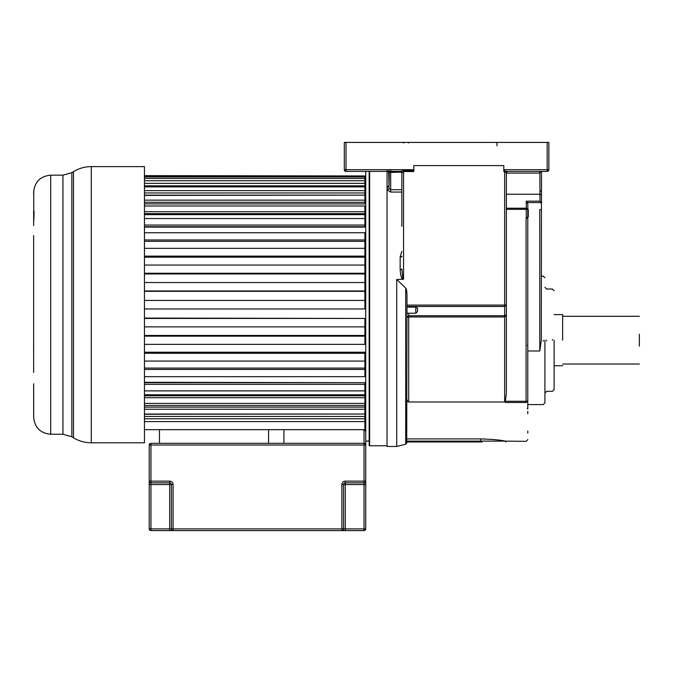 <?xml version="1.0" encoding="UTF-8"?>
<svg xmlns="http://www.w3.org/2000/svg" width="673" height="673" viewBox="0 0 673 673"><rect width="100%" height="100%" fill="white"/><g stroke="black" fill="none" stroke-linecap="round" stroke-linejoin="round"><path stroke-width="1.01" d="M540.116 142.415L538.03 142.415M410.227 142.415L412.339 142.415M396.279 142.415L395.741 142.415M405.096 142.415L409.722 142.415L408.73 142.415L408.73 142.996M412.793 142.415L492.914 142.415M507.526 171.396L506.306 172.549L503.799 171.413L503.799 170.782L507.434 171.396L543.195 171.396L541.496 171.396L541.277 340.345L539.78 350.986L527.783 350.986M541.496 196.684L541.496 203.574L540.983 203.212M527.279 408.318L527.783 408.679L527.783 401.268L526.076 401.276L526.076 218.59L527.783 216.908L527.783 209.32L526.252 209.32L526.252 208.226L527.783 209.32L526.252 208.226L526.252 201.16L527.783 203.776M527.783 209.009L528.271 209.648L528.297 216.79L527.279 218.094M539.78 350.986L539.78 209.656L541.496 209.656M526.252 201.16L539.956 201.16L541.496 203.49M527.783 209.32L527.783 203.49M528.297 216.79L527.783 216.874M544.92 340.345L544.92 402.875L544.92 340.345M544.92 340.933L544.92 340.168M554.115 340.168L554.115 389.6L554.115 340.168M562.636 340.168L562.636 314.594L562.636 340.168M639.35 346.132L639.35 334.195M507.45 171.396L547.166 171.396L541.496 171.396L541.496 195.035L539.956 194.245L506.374 194.245M539.872 171.396L539.956 201.16M540.865 171.396L539.956 173.096L506.374 173.096M506.374 310.632L506.374 193.959M527.783 210.06L528.271 209.648M527.783 411.329L527.783 412.086M527.783 412.137L527.783 413.819M527.783 430.964L527.783 433.176M541.496 190.779L540.983 191.283M505.339 401.276L505.76 402.496L504.657 401.991L504.657 306.467L506.374 304.903L506.374 314.888L504.657 316.975L408.704 316.975L408.704 315.746L504.657 315.746L506.374 314.888L506.374 393.394L505.339 401.276L526.076 401.276L526.076 402.496C526.076 453.913 526.076 453.913 526.076 402.496L527.783 401.268C527.783 452.037 527.783 452.037 527.783 401.268L527.783 216.714M496.952 145.822L496.952 142.415M512.288 171.396L534.564 171.396L507.56 171.396L506.306 172.549M548.874 169.689A1.708 1.708 0 0 1 547.166 171.396A1.708 1.708 0 0 0 548.874 169.689A1.708 1.708 0 0 1 547.166 171.396L547.166 169.689L548.874 169.689L547.166 171.396L548.874 169.689L548.874 142.415L344.298 142.415L344.298 169.689L346.006 171.396L400.275 171.396L403.564 170.715L413.828 170.715L413.828 171.556L403.564 171.556L401.857 173.096L400.292 171.396M505.76 402.496L526.076 402.496M436.827 401.991L447.082 401.991M408.704 313.231L408.704 315.746L406.997 317.311L408.704 316.975L408.704 401.655L407.855 401.705L406.997 399.779M504.657 401.991L408.696 401.991M503.799 170.782L503.799 169.689L547.166 169.689L547.166 142.415M406.997 307.107L415.788 307.107L417.496 308.091L417.496 311.523L415.788 313.231L415.788 307.107L415.788 312.322M406.997 306.467L504.657 306.467L504.657 305.096L506.374 304.903L506.374 172.591M406.997 438.905L480.673 438.905C492.779 439.318 500.939 440.058 505.171 441.118L480.673 441.118L480.648 441.968L480.673 441.118L406.719 441.118L406.997 296.179C406.955 291.687 406.517 288.978 405.701 288.044L396.717 279.463L405.701 288.044L405.701 444.239L406.997 442.573M527.783 439.629L526.076 441.337L505.171 441.118M503.017 440.748L499.913 440.277M495.951 439.772L493.57 439.519M406.929 441.968L480.648 441.968L405.811 441.976L406.719 441.118M406.719 441.968L405.819 441.968M482.146 441.968L480.648 441.968M387.286 171.085L389.297 172.54L388.986 188.659L390.693 189.719L401.857 189.719M401.554 172.12L388.986 172.49L388.986 185.731L388.607 171.607M388.986 171.396L388.986 169.689L388.986 171.396M503.799 169.689L503.799 165.592L413.828 165.592L413.828 170.715M401.301 171.834L400.166 171.396M388.986 185.723L387.286 187.144L388.986 185.538M406.997 308.966L406.997 313.021M346.006 142.415L346.006 169.689L344.298 169.689L346.006 171.396L400.267 171.396L401.916 173.054M401.857 226.355L401.857 173.096M401.865 256.304L400.157 257.237L401.865 256.304M402.866 279.463C401.453 278.731 400.544 275.4 400.157 269.478A1.708 0.421 0 0 0 401.857 269.049L402.706 277.697L403.564 279.211L396.717 279.463L396.717 446.477L387.042 446.477L387.042 169.689M401.1 276.267L401.276 276.813M400.157 256.867L401.857 251.298M388.986 188.659L387.286 190.038L387.286 187.144M390.693 169.689L390.693 192.057L387.286 190.038M401.857 256.691L401.428 257.052M365.733 181.441L364.884 182.341M365.565 391.736L365.607 390.786M144.459 421.609L364.884 421.609L364.884 414.03L144.459 414.265M364.884 408.704L365.733 409.192M365.733 399.779L364.884 398.845M365.733 389.331L365.733 394.79M364.884 275.392L365.733 275.164L364.884 276.048L364.884 282.534L144.459 282.534M144.459 308.966L364.884 308.966L364.884 291.333L364.884 300.444L144.459 300.444M144.459 344.357L364.884 344.357L364.884 326.876L364.884 335.457L144.459 335.457M144.459 376.678L364.884 376.678L364.884 361.065L364.884 368.081L144.459 368.081M144.459 414.03L364.884 414.03L364.884 390.887L364.884 394.773L144.459 394.773M364.884 275.518L364.884 276.048M364.884 258.92L365.733 258.903M144.459 291.333L364.884 291.333L364.884 257.187L365.733 258.079M144.459 203.911L364.884 203.911L364.884 195.145L144.459 195.389M144.459 227.121L364.884 227.121L364.884 214.637L364.884 218.532L144.459 218.532M144.459 257.187L364.884 257.187L364.884 241.329L364.884 248.345L144.459 248.345M365.733 214.62L365.733 220.088M365.733 171.396L365.733 481.145A1.708 1.708 0 0 1 364.034 482.852L345.283 482.852A1.708 1.708 0 0 0 343.575 484.56L343.575 528.885A1.708 1.708 0 0 1 341.867 530.585L364.034 530.585A1.708 1.708 0 0 0 365.733 528.885L364.034 528.885L364.034 484.56L345.283 484.56L345.283 528.885L364.034 528.885L364.034 530.585M369.149 171.396L369.149 445.677A1.363 1.363 0 0 0 369.654 445.778L387.042 445.778M364.884 421.609L364.884 429.668L144.459 429.668M364.884 418.774L144.459 418.774M364.884 416.452L144.459 416.452M364.884 409.26L144.459 409.26M364.884 407.123L144.459 407.123M364.884 405.499L144.459 405.499M364.884 403.413L144.459 403.413M364.884 397.709L144.459 397.709M364.884 395.8L144.459 395.8M144.459 384.35L364.884 384.35L364.884 390.887L144.459 390.887M364.884 384.35L364.884 382.701L144.459 382.701M364.884 382.701L144.459 382.289M364.884 369.443L144.459 369.443M144.459 353.275L364.884 353.275L364.884 361.065L144.459 361.065M364.884 353.275L364.884 352.231L144.459 352.231M364.884 336.164L144.459 336.164M144.459 318.438L364.884 318.438L364.884 326.876L144.459 326.876M364.884 318.438L144.459 318.077M364.884 290.972L144.459 290.972M364.884 273.961L144.459 273.961M364.884 273.246L144.459 273.246M364.884 265.053L144.459 265.053M364.884 256.135L144.459 256.135M144.459 239.967L364.884 239.967L364.884 241.329L144.459 241.329M364.884 239.967L364.884 232.74L144.459 232.74M364.884 226.717L144.459 226.717M364.884 225.06L144.459 225.06M144.459 214.637L364.884 214.637L364.884 213.619L144.459 213.619M364.884 213.619L364.884 211.701L144.459 211.701M364.884 211.701L364.884 205.997L144.459 205.997M364.884 202.287L144.459 202.287M364.884 200.15L144.459 200.15M144.459 195.145L364.884 195.145L364.884 192.958L144.459 192.958M364.884 192.958L364.884 190.644L144.459 190.644M364.884 190.644L364.884 186.901L144.459 186.901M364.884 186.901L364.884 185.798L144.459 185.798M364.884 185.798L364.884 183.35L144.459 183.35M364.884 183.35L364.884 180.717L144.459 180.717M364.884 180.717L364.884 178.421L144.459 178.421M364.884 178.421L364.884 176.94L144.459 176.94M364.884 176.94L364.884 175.947L144.459 175.947M364.884 175.947L144.459 175.645M33.65 372.463L33.65 235.525M33.684 417.529L33.65 383.854M33.743 210.767L33.743 190.451M33.65 192.537L33.65 194.556M33.65 210.767L33.65 221.897C34.163 213.879 34.163 210.27 33.65 211.086M33.65 387.513L33.65 398.332M33.65 404.7L33.65 410.471L33.65 404.7M33.658 349.228L33.65 358.482M33.65 414.862L33.65 416.881M33.658 349.295L33.65 347.958M33.65 225.556L33.65 221.897M33.65 250.936L33.65 261.587M91.292 442.792L144.459 442.792L144.459 166.618L91.292 166.618L91.292 442.792C84.891 442.758 78.951 441.084 73.475 437.761L73.475 171.649C78.951 168.334 84.891 166.652 91.292 166.618M345.283 530.585L345.283 528.885L341.867 528.885L341.867 484.56A3.407 3.407 0 0 1 345.283 481.145L364.034 481.145L364.034 445.004L150.937 445.004L150.937 481.145L169.689 481.145A3.407 3.407 0 0 1 173.096 484.56L173.096 528.885L341.867 528.885L341.867 530.585L150.937 530.585A1.708 1.708 0 0 1 149.229 528.885L149.229 445.004A1.708 1.708 0 0 1 150.937 443.305L364.101 443.305M159.459 443.305L159.459 429.668L268.569 429.668L268.569 443.305M365.733 484.56L365.733 481.145L364.034 481.145L364.034 484.56L365.733 484.56L365.733 528.885M365.733 444.937L365.733 445.004A1.708 1.708 0 0 0 364.034 443.305L364.034 429.668L283.905 429.668L283.905 443.305M169.689 530.585L169.689 528.885L171.396 528.885A1.708 1.708 0 0 0 173.096 530.585L173.096 528.885L171.396 528.885L171.396 484.56L150.937 484.56L150.937 528.885L169.689 528.885L169.689 482.852L150.937 482.852A1.708 1.708 0 0 1 149.229 481.145A1.708 1.708 0 0 0 150.937 482.852A1.708 1.708 0 0 1 149.229 481.145A1.708 1.708 0 0 0 150.937 482.852L150.937 481.145L149.229 481.145M169.689 482.852A1.708 1.708 0 0 1 171.396 484.56A1.708 1.708 0 0 0 169.689 482.852L169.689 481.145A3.407 3.407 0 0 1 173.096 484.56L171.396 484.56M364.034 429.668L365.733 431.368L364.034 429.668M541.277 202.581L527.565 202.581M543.204 341.085L543.204 340.345M546.627 340.168L546.627 340.908M552.407 340.168L552.407 339.453M526.252 208.226L506.374 208.226M534.564 171.396L539.788 171.396L539.788 173.096M527.279 345.476L527.783 345.476M527.279 408.494L527.783 408.906M541.496 190.585L540.983 190.812M526.252 218.59L526.252 209.32L506.374 209.32M506.374 314.888L506.374 304.903M408.704 401.655L407.855 401.705M504.657 170.782L504.657 305.096L406.997 305.096M480.673 438.905L480.673 441.118M413.828 169.689L346.006 169.689L346.006 171.396A1.708 1.708 0 0 1 344.298 169.689A1.708 1.708 0 0 0 346.006 171.396A1.708 1.708 0 0 1 344.298 169.689M403.564 142.415L403.564 142.996M403.564 170.715L403.564 279.211M401.857 192.057L390.693 192.057M400.157 269.478L400.157 257.237M369.654 171.396L369.654 445.778M62.934 175.165L50.694 175.165L50.694 434.253L62.934 434.253L62.934 175.165L71.843 172.65L71.843 436.769L73.475 437.761M149.229 484.56L150.937 484.56L150.937 482.852M149.229 445.004L150.937 445.004L150.937 443.305M150.937 530.585L150.937 528.885L149.229 528.885M171.396 528.885A1.708 1.708 0 0 0 173.096 530.585M364.034 443.305L364.034 445.004L365.733 445.004A1.708 1.708 0 0 0 364.034 443.305M345.283 481.145L345.283 484.56L341.867 484.56M527.783 404.591L543.204 404.591L544.92 402.875M554.115 389.6L552.407 391.307L546.627 391.307L544.92 393.015M562.636 365.733L554.115 365.733M562.636 316.302L639.35 316.302M562.636 364.034L639.35 364.034M562.636 314.594L554.115 314.594M544.92 287.321L546.627 289.02L552.407 289.02L554.115 290.728M541.496 276.098L543.204 276.098L544.92 277.806M415.788 313.231L406.997 313.231M506.34 441.337L505.516 441.968M387.892 171.396L388.986 172.49M388.742 171.396L389.625 171.396L388.742 171.396M405.701 444.239L396.717 446.477M364.884 427.448L365.733 428.297M365.733 194.32L364.884 194.32M369.149 441.084L365.733 441.084M62.934 434.253L71.843 436.769M50.694 434.253C40.346 433.244 34.66 427.557 33.65 417.201M50.694 175.165C40.346 176.175 34.66 181.853 33.65 192.209M71.843 172.65L73.475 171.649"/></g></svg>
